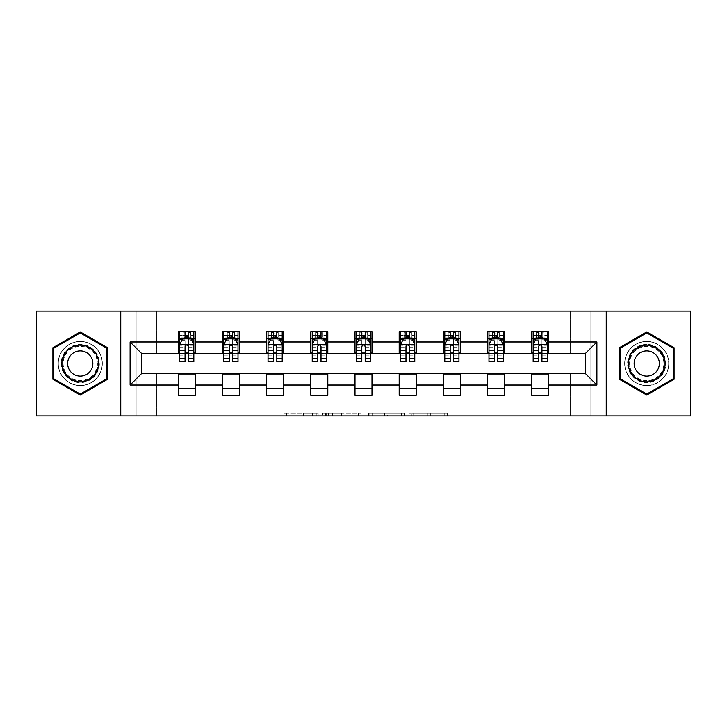 <?xml version="1.0" encoding="UTF-8"?>
<svg xmlns="http://www.w3.org/2000/svg" width="727" height="727" viewBox="0 0 727 727"><rect width="100%" height="100%" fill="white"/><g stroke="black" fill="none" stroke-linecap="round" stroke-linejoin="round"><path stroke-width="0.55" stroke-dasharray="3.63 2.73" d="M318.181 415.899L286.692 415.899L318.181 415.899L318.181 413.072L303.513 413.072L303.513 415.899L303.513 413.072L318.181 413.072L318.181 415.899L318.181 413.072L303.513 413.072L303.513 415.899L303.513 413.072L318.181 413.072L286.692 413.072L318.181 413.072M646.748 341.408A22.092 22.092 0 0 0 624.657 363.5A22.092 22.092 0 0 0 646.748 385.592A22.092 22.092 0 0 1 624.657 363.5A22.092 22.092 0 0 1 646.748 341.408A22.092 22.092 0 0 1 668.84 363.5A22.092 22.092 0 0 1 646.748 385.592A22.092 22.092 0 0 0 668.84 363.5A22.092 22.092 0 0 0 646.748 341.408M80.252 385.592A22.092 22.092 0 0 1 58.16 363.5A22.092 22.092 0 0 1 80.252 341.408A22.092 22.092 0 0 1 102.343 363.5A22.092 22.092 0 0 1 80.252 385.592A22.092 22.092 0 0 1 58.16 363.5A22.092 22.092 0 0 1 80.252 341.408A22.092 22.092 0 0 1 102.343 363.5A22.092 22.092 0 0 1 80.252 385.592M444.751 415.899L411.945 415.899L444.751 415.899L444.751 413.072L430.711 413.072L447.532 413.072L447.532 415.899L447.532 413.072L411.945 413.072L447.532 413.072L447.532 415.899L447.532 413.072L444.751 413.072L444.751 415.899M427.93 415.899L413.054 415.899L427.93 415.899L427.93 413.072L430.711 413.072L427.93 413.072L427.93 415.899L427.93 413.072L413.054 413.072L413.054 415.899L413.054 413.072L427.93 413.072L427.93 415.899M409.165 415.899L411.945 415.899L409.165 415.899L409.165 413.072L411.945 413.072L409.165 413.072L409.165 415.899M283.912 415.899L286.692 415.899L283.912 415.899L283.912 413.072L286.692 413.072L283.912 413.072L283.912 415.899M570.268 415.899L590.097 415.899L590.097 311.101L690.65 311.101L690.65 415.899L590.097 415.899L590.097 311.101L570.268 311.101L570.268 353.586L156.732 353.586L156.732 311.101L570.268 311.101L570.268 353.586L156.732 353.586L156.732 311.101L136.903 311.101L136.903 415.899L36.35 415.899L36.35 311.101L136.903 311.101L136.903 415.899L156.732 415.899L156.732 373.414L570.268 373.414L570.268 415.899L156.732 415.899L156.732 373.414L570.268 373.414L570.268 415.899M361.065 415.899L358.284 415.899L361.065 415.899L361.065 413.072L361.065 415.899M325.478 415.899L358.284 415.899L322.697 415.899L325.478 415.899L325.478 413.072L361.065 413.072L322.697 413.072L322.697 415.899L322.697 413.072L325.478 413.072L325.478 415.899M368.716 415.899L404.303 415.899L365.935 415.899L368.716 415.899L368.716 413.072L404.303 413.072L404.303 415.899L404.303 413.072L387.482 413.072L387.482 415.899M178.26 388.282L195.254 388.282L195.254 395.361L178.26 395.361L178.26 373.696L141.438 373.696L141.438 353.304L195.254 353.022L195.254 338.718L178.26 338.718L178.26 331.639L195.254 331.639L195.254 338.718M222.444 388.282L239.437 388.282L239.437 395.361L222.444 395.361L222.444 373.696L178.26 373.978M266.627 388.282L283.621 388.282L283.621 395.361L266.627 395.361L266.627 373.696L222.444 373.978M310.82 388.282L327.813 388.282L327.813 395.361L310.82 395.361L310.82 373.696L266.627 373.978M355.003 388.282L371.997 388.282L371.997 395.361L355.003 395.361L355.003 373.696L310.82 373.978M399.187 388.282L416.18 388.282L416.18 395.361L399.187 395.361L399.187 373.696L355.003 373.978M443.379 388.282L460.373 388.282L460.373 395.361L443.379 395.361L443.379 373.696L399.187 373.978M487.563 388.282L504.556 388.282L504.556 395.361L487.563 395.361L487.563 373.696L443.379 373.978M531.746 388.282L548.74 388.282L548.74 395.361L531.746 395.361L531.746 373.696L487.563 373.978M222.444 331.639L239.437 331.639L239.437 338.718L222.444 338.718L222.444 331.639M266.627 331.639L283.621 331.639L283.621 338.718L266.627 338.718L266.627 331.639M310.82 331.639L327.813 331.639L327.813 338.718L310.82 338.718L310.82 331.639M355.003 331.639L371.997 331.639L371.997 338.718L355.003 338.718L355.003 331.639M399.187 331.639L416.18 331.639L416.18 338.718L399.187 338.718L399.187 331.639M443.379 331.639L460.373 331.639L460.373 338.718L443.379 338.718L443.379 331.639M487.563 331.639L504.556 331.639L504.556 338.718L487.563 338.718L487.563 331.639M531.746 331.639L548.74 331.639L548.74 338.718L531.746 338.718L531.746 331.639M531.746 373.978L585.562 373.696L585.562 353.304L504.556 353.304L504.556 338.718M504.556 353.022L460.373 353.304L460.373 338.718M460.373 353.022L416.18 353.304L416.18 338.718M416.18 353.022L371.997 353.304L371.997 338.718M371.997 353.022L327.813 353.304L327.813 338.718M327.813 353.022L283.621 353.304L283.621 338.718M283.621 353.022L239.437 353.304L239.437 338.718M239.437 353.022L195.254 353.022M188.457 338.718L185.058 338.718M178.26 353.022L178.26 338.718M179.669 353.022L185.058 353.022M188.457 353.022L193.836 353.022M195.254 388.282L195.254 373.978M239.437 388.282L239.437 373.978M222.444 353.022L222.444 338.718M232.64 338.718L229.241 338.718M223.861 353.022L229.241 353.022M232.64 353.022L238.02 353.022M283.621 388.282L283.621 373.978M266.627 353.022L266.627 338.718M276.823 338.718L273.425 338.718M268.045 353.022L273.425 353.022M276.823 353.022L282.212 353.022M327.813 388.282L327.813 373.978M310.82 353.022L310.82 338.718M321.016 338.718L317.617 338.718M312.228 353.022L317.617 353.022M321.016 353.022L326.396 353.022M371.997 388.282L371.997 373.978M355.003 353.022L355.003 338.718M365.199 338.718L361.801 338.718M356.421 353.022L361.801 353.022M365.199 353.022L370.579 353.022M416.18 388.282L416.18 373.978M399.187 353.022L399.187 338.718M409.383 338.718L405.984 338.718M400.604 353.022L405.984 353.022M409.383 353.022L414.772 353.022M460.373 388.282L460.373 373.978M443.379 353.022L443.379 338.718M453.575 338.718L450.177 338.718M444.788 353.022L450.177 353.022M453.575 353.022L458.955 353.022M504.556 388.282L504.556 373.978M487.563 353.022L487.563 338.718M497.759 338.718L494.36 338.718M488.98 353.022L494.36 353.022M497.759 353.022L503.139 353.022M548.74 388.282L548.74 373.978M531.746 353.022L531.746 338.718M548.74 353.022L548.74 338.718M541.942 338.718L538.543 338.718M533.164 353.022L538.543 353.022M541.942 353.022L547.331 353.022M120.755 415.899L120.755 311.101M606.245 311.101L606.245 415.899M52.917 379.285L80.252 395.061L107.587 379.285L107.587 347.715L80.252 331.939L52.917 347.715L52.917 379.285M674.083 379.285L674.083 347.715L646.748 331.939L619.413 347.715L619.413 379.285L646.748 395.061L674.083 379.285M328.54 415.899L332.566 415.899L328.54 415.899L328.54 413.072L326.596 413.072L326.596 415.899L326.596 413.072L332.566 413.072L328.54 413.072L328.54 415.899M332.566 415.899L341.463 415.899L332.566 415.899L332.566 413.072L341.463 413.072L341.463 415.899L341.463 413.072L332.566 413.072L332.566 415.899M368.716 413.072L384.701 413.072L384.701 415.899L384.701 413.072L381.92 413.072L384.701 413.072L384.701 415.899L384.701 413.072L387.482 413.072M369.825 413.072L369.825 415.899L369.825 413.072M365.935 413.072L365.935 415.899L365.935 413.072M185.058 331.639L179.669 331.639L179.669 338.718L179.669 335.32L185.058 335.32L185.058 331.639L193.836 331.639L193.836 338.718L193.836 337.119L188.457 337.119M179.669 344.525L179.669 358.12L179.669 344.525L182.504 338.855L191.001 338.855L193.836 344.525L193.836 358.12L193.836 344.525M179.669 361.801L179.669 335.32L193.836 335.32L193.836 337.119M193.836 361.801L193.836 335.32L188.457 335.32L188.457 331.639M185.058 361.801L185.058 345.952L179.669 345.952M179.669 344.962L185.058 344.962L185.058 358.12L185.058 346.643C186.185 344.498 187.321 344.498 188.457 346.643L188.457 358.12L188.457 344.962L193.836 344.962M179.669 338.718L190.292 338.718L190.292 331.639L193.836 331.639M190.501 331.639L190.501 338.718L190.292 331.639L183.213 331.639L183.213 338.718L183.013 331.639L183.013 338.718M179.669 331.639L183.013 331.639M185.058 335.32L185.058 345.952M193.836 345.952L188.457 345.952L188.457 335.32M185.058 344.962L185.058 338.855M188.457 338.855L188.457 344.962M188.457 345.952L188.457 361.801M190.501 338.718L193.836 338.718M185.34 336.592L185.34 333.757L188.166 333.757L188.166 336.592L185.34 336.592L183.213 338.718M190.292 338.718L188.166 336.592M185.34 333.757L183.213 331.639M190.292 331.639L188.166 333.757M96.809 373.06A19.12 19.12 0 0 0 89.812 346.943A19.12 19.12 0 0 0 63.694 353.94A19.12 19.12 0 0 0 70.692 380.057A19.12 19.12 0 0 0 96.809 373.06M64.921 354.649A17.702 17.702 0 0 1 89.103 348.169A17.702 17.702 0 0 1 95.582 372.351A17.702 17.702 0 0 0 89.103 348.169A17.702 17.702 0 0 0 64.921 354.649A17.702 17.702 0 0 0 71.4 378.831A17.702 17.702 0 0 0 95.582 372.351A17.702 17.702 0 0 1 71.4 378.831A17.702 17.702 0 0 1 64.921 354.649A17.702 17.702 0 0 0 71.4 378.831A17.702 17.702 0 0 0 95.582 372.351M69.338 357.193A12.604 12.604 0 0 1 86.558 352.586A12.604 12.604 0 0 1 91.166 369.807A12.604 12.604 0 0 1 73.954 374.414A12.604 12.604 0 0 1 69.338 357.193M99.263 374.478A21.955 21.955 0 0 1 69.274 382.511A21.955 21.955 0 0 1 61.241 352.522A21.955 21.955 0 0 1 91.229 344.489A21.955 21.955 0 0 1 99.263 374.478A21.955 21.955 0 0 1 69.274 382.511A21.955 21.955 0 0 1 61.241 352.522A21.955 21.955 0 0 1 91.229 344.489A21.955 21.955 0 0 1 99.263 374.478M53.771 378.794L53.771 348.206L80.252 332.921L106.733 348.206L106.733 378.794L80.252 394.079L53.771 378.794M646.748 344.38A19.12 19.12 0 0 0 627.628 363.5A19.12 19.12 0 0 0 646.748 382.62A19.12 19.12 0 0 0 665.868 363.5A19.12 19.12 0 0 0 646.748 344.38M646.748 381.202A17.702 17.702 0 0 1 629.046 363.5A17.702 17.702 0 0 1 646.748 345.798A17.702 17.702 0 0 0 629.046 363.5A17.702 17.702 0 0 0 646.748 381.202A17.702 17.702 0 0 0 664.451 363.5A17.702 17.702 0 0 0 646.748 345.798A17.702 17.702 0 0 1 664.451 363.5A17.702 17.702 0 0 1 646.748 381.202A17.702 17.702 0 0 0 664.451 363.5A17.702 17.702 0 0 0 646.748 345.798M646.748 376.104A12.604 12.604 0 0 1 634.144 363.5A12.604 12.604 0 0 1 646.748 350.896A12.604 12.604 0 0 1 659.353 363.5A12.604 12.604 0 0 1 646.748 376.104M646.748 341.545A21.955 21.955 0 0 1 668.695 363.5A21.955 21.955 0 0 1 646.748 385.455A21.955 21.955 0 0 1 624.793 363.5A21.955 21.955 0 0 1 646.748 341.545A21.955 21.955 0 0 1 668.695 363.5A21.955 21.955 0 0 1 646.748 385.455A21.955 21.955 0 0 1 624.793 363.5A21.955 21.955 0 0 1 646.748 341.545M673.229 378.794L646.748 394.079L620.267 378.794L620.267 348.206L646.748 332.921L673.229 348.206L673.229 378.794M229.241 331.639L223.861 331.639L223.861 338.718L223.861 335.32L229.241 335.32L229.241 331.639L238.02 331.639L238.02 338.718L238.02 337.119L232.64 337.119M223.861 344.525L223.861 358.12L223.861 344.525L226.688 338.855L235.194 338.855L238.02 344.525L238.02 358.12L238.02 344.525M223.861 361.801L223.861 335.32L238.02 335.32L238.02 337.119M238.02 361.801L238.02 335.32L232.64 335.32L232.64 331.639M229.241 361.801L229.241 345.952L223.861 345.952M223.861 344.962L229.241 344.962L229.241 358.12L229.241 346.643C230.368 344.498 231.504 344.498 232.64 346.643L232.64 358.12L232.64 344.962L238.02 344.962M223.861 338.718L234.485 338.718L234.485 331.639L238.02 331.639M234.685 331.639L234.685 338.718L234.485 331.639L227.397 331.639L227.397 338.718L227.197 331.639L227.197 338.718M223.861 331.639L227.197 331.639M229.241 335.32L229.241 345.952M238.02 345.952L232.64 345.952L232.64 335.32M229.241 344.962L229.241 338.855M232.64 338.855L232.64 344.962M232.64 345.952L232.64 361.801M234.685 338.718L238.02 338.718M229.523 336.592L229.523 333.757L232.358 333.757L232.358 336.592L229.523 336.592L227.397 338.718M234.485 338.718L232.358 336.592M229.523 333.757L227.397 331.639M234.485 331.639L232.358 333.757M273.425 331.639L268.045 331.639L268.045 338.718L268.045 335.32L273.425 335.32L273.425 331.639L282.212 331.639L282.212 338.718L282.212 337.119L276.823 337.119M268.045 344.525L268.045 358.12L268.045 344.525L270.88 338.855L279.377 338.855L282.212 344.525L282.212 358.12L282.212 344.525M268.045 361.801L268.045 335.32L282.212 335.32L282.212 337.119M282.212 361.801L282.212 335.32L276.823 335.32L276.823 331.639M273.425 361.801L273.425 345.952L268.045 345.952M268.045 344.962L273.425 344.962L273.425 358.12L273.425 346.643C274.561 344.498 275.687 344.498 276.823 346.643L276.823 358.12L276.823 344.962L282.212 344.962M268.045 338.718L278.668 338.718L278.668 331.639L282.212 331.639M278.868 331.639L278.868 338.718L278.668 331.639L271.589 331.639L271.589 338.718L271.38 331.639L271.38 338.718M268.045 331.639L271.38 331.639M273.425 335.32L273.425 345.952M282.212 345.952L276.823 345.952L276.823 335.32M273.425 344.962L273.425 338.855M276.823 338.855L276.823 344.962M276.823 345.952L276.823 361.801M278.868 338.718L282.212 338.718M273.706 336.592L273.706 333.757L276.542 333.757L276.542 336.592L273.706 336.592L271.589 338.718M278.668 338.718L276.542 336.592M273.706 333.757L271.589 331.639M278.668 331.639L276.542 333.757M317.617 331.639L312.228 331.639L312.228 338.718L312.228 335.32L317.617 335.32L317.617 331.639L326.396 331.639L326.396 338.718L326.396 337.119L321.016 337.119M312.228 344.525L312.228 358.12L312.228 344.525L315.064 338.855L323.56 338.855L326.396 344.525L326.396 358.12L326.396 344.525M312.228 361.801L312.228 335.32L326.396 335.32L326.396 337.119M326.396 361.801L326.396 335.32L321.016 335.32L321.016 331.639M317.617 361.801L317.617 345.952L312.228 345.952M312.228 344.962L317.617 344.962L317.617 358.12L317.617 346.643C318.744 344.498 319.88 344.498 321.016 346.643L321.016 358.12L321.016 344.962L326.396 344.962M312.228 338.718L322.852 338.718L322.852 331.639L326.396 331.639M323.061 331.639L323.061 338.718L322.852 331.639L315.772 331.639L315.772 338.718L315.573 331.639L315.573 338.718M312.228 331.639L315.573 331.639M317.617 335.32L317.617 345.952M326.396 345.952L321.016 345.952L321.016 335.32M317.617 344.962L317.617 338.855M321.016 338.855L321.016 344.962M321.016 345.952L321.016 361.801M323.061 338.718L326.396 338.718M317.899 336.592L317.899 333.757L320.734 333.757L320.734 336.592L317.899 336.592L315.772 338.718M322.852 338.718L320.734 336.592M317.899 333.757L315.772 331.639M322.852 331.639L320.734 333.757M361.801 331.639L356.421 331.639L356.421 338.718L356.421 335.32L361.801 335.32L361.801 331.639L370.579 331.639L370.579 338.718L370.579 337.119L365.199 337.119M356.421 344.525L356.421 358.12L356.421 344.525L359.247 338.855L367.753 338.855L370.579 344.525L370.579 358.12L370.579 344.525M356.421 361.801L356.421 335.32L370.579 335.32L370.579 337.119M370.579 361.801L370.579 335.32L365.199 335.32L365.199 331.639M361.801 361.801L361.801 345.952L356.421 345.952M356.421 344.962L361.801 344.962L361.801 358.12L361.801 346.643C362.927 344.498 364.063 344.498 365.199 346.643L365.199 358.12L365.199 344.962L370.579 344.962M356.421 338.718L367.044 338.718L367.044 331.639L370.579 331.639M367.244 331.639L367.244 338.718L367.044 331.639L359.956 331.639L359.956 338.718L359.756 331.639L359.756 338.718M356.421 331.639L359.756 331.639M361.801 335.32L361.801 345.952M370.579 345.952L365.199 345.952L365.199 335.32M361.801 344.962L361.801 338.855M365.199 338.855L365.199 344.962M365.199 345.952L365.199 361.801M367.244 338.718L370.579 338.718M362.082 336.592L362.082 333.757L364.918 333.757L364.918 336.592L362.082 336.592L359.956 338.718M367.044 338.718L364.918 336.592M362.082 333.757L359.956 331.639M367.044 331.639L364.918 333.757M405.984 331.639L400.604 331.639L400.604 338.718L400.604 335.32L405.984 335.32L405.984 331.639L414.772 331.639L414.772 338.718L414.772 337.119L409.383 337.119M400.604 344.525L400.604 358.12L400.604 344.525L403.44 338.855L411.936 338.855L414.772 344.525L414.772 358.12L414.772 344.525M400.604 361.801L400.604 335.32L414.772 335.32L414.772 337.119M414.772 361.801L414.772 335.32L409.383 335.32L409.383 331.639M405.984 361.801L405.984 345.952L400.604 345.952M400.604 344.962L405.984 344.962L405.984 358.12L405.984 346.643C407.12 344.498 408.247 344.498 409.383 346.643L409.383 358.12L409.383 344.962L414.772 344.962M400.604 338.718L411.228 338.718L411.228 331.639L414.772 331.639M411.427 331.639L411.427 338.718L411.228 331.639L404.148 331.639L404.148 338.718L403.939 331.639L403.939 338.718M400.604 331.639L403.939 331.639M405.984 335.32L405.984 345.952M414.772 345.952L409.383 345.952L409.383 335.32M405.984 344.962L405.984 338.855M409.383 338.855L409.383 344.962M409.383 345.952L409.383 361.801M411.427 338.718L414.772 338.718M406.266 336.592L406.266 333.757L409.101 333.757L409.101 336.592L406.266 336.592L404.148 338.718M411.228 338.718L409.101 336.592M406.266 333.757L404.148 331.639M411.228 331.639L409.101 333.757M450.177 331.639L444.788 331.639L444.788 338.718L444.788 335.32L450.177 335.32L450.177 331.639L458.955 331.639L458.955 338.718L458.955 337.119L453.575 337.119M444.788 344.525L444.788 358.12L444.788 344.525L447.623 338.855L456.12 338.855L458.955 344.525L458.955 358.12L458.955 344.525M444.788 361.801L444.788 335.32L458.955 335.32L458.955 337.119M458.955 361.801L458.955 335.32L453.575 335.32L453.575 331.639M450.177 361.801L450.177 345.952L444.788 345.952M444.788 344.962L450.177 344.962L450.177 358.12L450.177 346.643C451.303 344.498 452.439 344.498 453.575 346.643L453.575 358.12L453.575 344.962L458.955 344.962M444.788 338.718L455.411 338.718L455.411 331.639L458.955 331.639M455.62 331.639L455.62 338.718L455.411 331.639L448.332 331.639L448.332 338.718L448.132 331.639L448.132 338.718M444.788 331.639L448.132 331.639M450.177 335.32L450.177 345.952M458.955 345.952L453.575 345.952L453.575 335.32M450.177 344.962L450.177 338.855M453.575 338.855L453.575 344.962M453.575 345.952L453.575 361.801M455.62 338.718L458.955 338.718M450.458 336.592L450.458 333.757L453.294 333.757L453.294 336.592L450.458 336.592L448.332 338.718M455.411 338.718L453.294 336.592M450.458 333.757L448.332 331.639M455.411 331.639L453.294 333.757M494.36 331.639L488.98 331.639L488.98 338.718L488.98 335.32L494.36 335.32L494.36 331.639L503.139 331.639L503.139 338.718L503.139 337.119L497.759 337.119M488.98 344.525L488.98 358.12L488.98 344.525L491.806 338.855L500.312 338.855L503.139 344.525L503.139 358.12L503.139 344.525M488.98 361.801L488.98 335.32L503.139 335.32L503.139 337.119M503.139 361.801L503.139 335.32L497.759 335.32L497.759 331.639M494.36 361.801L494.36 345.952L488.98 345.952M488.98 344.962L494.36 344.962L494.36 358.12L494.36 346.643C495.487 344.498 496.623 344.498 497.759 346.643L497.759 358.12L497.759 344.962L503.139 344.962M488.98 338.718L499.603 338.718L499.603 331.639L503.139 331.639M499.803 331.639L499.803 338.718L499.603 331.639L492.515 331.639L492.515 338.718L492.315 331.639L492.315 338.718M488.98 331.639L492.315 331.639M494.36 335.32L494.36 345.952M503.139 345.952L497.759 345.952L497.759 335.32M494.36 344.962L494.36 338.855M497.759 338.855L497.759 344.962M497.759 345.952L497.759 361.801M499.803 338.718L503.139 338.718M494.642 336.592L494.642 333.757L497.477 333.757L497.477 336.592L494.642 336.592L492.515 338.718M499.603 338.718L497.477 336.592M494.642 333.757L492.515 331.639M499.603 331.639L497.477 333.757M538.543 331.639L533.164 331.639L533.164 338.718L533.164 335.32L538.543 335.32L538.543 331.639L547.331 331.639L547.331 338.718L547.331 337.119L541.942 337.119M533.164 344.525L533.164 358.12L533.164 344.525L535.999 338.855L544.496 338.855L547.331 344.525L547.331 358.12L547.331 344.525M533.164 361.801L533.164 335.32L547.331 335.32L547.331 337.119M547.331 361.801L547.331 335.32L541.942 335.32L541.942 331.639M538.543 361.801L538.543 345.952L533.164 345.952M533.164 344.962L538.543 344.962L538.543 358.12L538.543 346.643C539.679 344.498 540.806 344.498 541.942 346.643L541.942 358.12L541.942 344.962L547.331 344.962M533.164 338.718L543.787 338.718L543.787 331.639L547.331 331.639M543.987 331.639L543.987 338.718L543.787 331.639L536.708 331.639L536.708 338.718L536.499 331.639L536.499 338.718M533.164 331.639L536.499 331.639M538.543 335.32L538.543 345.952M547.331 345.952L541.942 345.952L541.942 335.32M538.543 344.962L538.543 338.855M541.942 338.855L541.942 344.962M541.942 345.952L541.942 361.801M543.987 338.718L547.331 338.718M538.834 336.592L538.834 333.757L541.66 333.757L541.66 336.592L538.834 336.592L536.708 338.718M543.787 338.718L541.66 336.592M538.834 333.757L536.708 331.639M543.787 331.639L541.66 333.757M316.236 413.072L316.236 415.899L316.236 413.072M312.41 413.072L312.41 415.899L312.41 413.072M286.692 413.072L286.692 415.899L286.692 413.072M358.284 413.072L358.284 415.899L358.284 413.072M401.522 413.072L401.522 415.899L401.522 413.072M381.92 413.072L381.92 415.899L381.92 413.072M372.606 413.072L372.606 415.899L372.606 413.072M430.711 413.072L430.711 415.899L430.711 413.072M411.945 413.072L411.945 415.899L411.945 413.072M179.742 344.38L193.764 344.38M179.669 355.167L185.058 355.167M185.058 340.191L179.669 340.191M193.836 340.191L188.457 340.191M182.332 339.2L185.058 339.2M188.457 339.2L191.174 339.2M188.457 355.167L193.836 355.167M179.669 347.579L185.058 347.579M188.457 347.579L193.836 347.579M185.058 337.119L179.669 337.119M65.421 354.94A17.121 17.121 0 0 1 88.812 348.669A17.121 17.121 0 0 1 95.083 372.06A17.121 17.121 0 0 1 71.691 378.331A17.121 17.121 0 0 1 65.421 354.94M646.748 380.621A17.121 17.121 0 0 1 629.627 363.5A17.121 17.121 0 0 1 646.748 346.379A17.121 17.121 0 0 1 663.869 363.5A17.121 17.121 0 0 1 646.748 380.621M223.934 344.38L237.947 344.38M223.861 355.167L229.241 355.167M229.241 340.191L223.861 340.191M238.02 340.191L232.64 340.191M226.524 339.2L229.241 339.2M232.64 339.2L235.357 339.2M232.64 355.167L238.02 355.167M223.861 347.579L229.241 347.579M232.64 347.579L238.02 347.579M229.241 337.119L223.861 337.119M268.118 344.38L282.14 344.38M268.045 355.167L273.425 355.167M273.425 340.191L268.045 340.191M282.212 340.191L276.823 340.191M270.708 339.2L273.425 339.2M276.823 339.2L279.55 339.2M276.823 355.167L282.212 355.167M268.045 347.579L273.425 347.579M276.823 347.579L282.212 347.579M273.425 337.119L268.045 337.119M312.301 344.38L326.323 344.38M312.228 355.167L317.617 355.167M317.617 340.191L312.228 340.191M326.396 340.191L321.016 340.191M314.891 339.2L317.617 339.2M321.016 339.2L323.733 339.2M321.016 355.167L326.396 355.167M312.228 347.579L317.617 347.579M321.016 347.579L326.396 347.579M317.617 337.119L312.228 337.119M356.494 344.38L370.506 344.38M356.421 355.167L361.801 355.167M361.801 340.191L356.421 340.191M370.579 340.191L365.199 340.191M359.083 339.2L361.801 339.2M365.199 339.2L367.917 339.2M365.199 355.167L370.579 355.167M356.421 347.579L361.801 347.579M365.199 347.579L370.579 347.579M361.801 337.119L356.421 337.119M400.677 344.38L414.699 344.38M400.604 355.167L405.984 355.167M405.984 340.191L400.604 340.191M414.772 340.191L409.383 340.191M403.267 339.2L405.984 339.2M409.383 339.2L412.109 339.2M409.383 355.167L414.772 355.167M400.604 347.579L405.984 347.579M409.383 347.579L414.772 347.579M405.984 337.119L400.604 337.119M444.86 344.38L458.882 344.38M444.788 355.167L450.177 355.167M450.177 340.191L444.788 340.191M458.955 340.191L453.575 340.191M447.45 339.2L450.177 339.2M453.575 339.2L456.292 339.2M453.575 355.167L458.955 355.167M444.788 347.579L450.177 347.579M453.575 347.579L458.955 347.579M450.177 337.119L444.788 337.119M489.053 344.38L503.066 344.38M488.98 355.167L494.36 355.167M494.36 340.191L488.98 340.191M503.139 340.191L497.759 340.191M491.643 339.2L494.36 339.2M497.759 339.2L500.476 339.2M497.759 355.167L503.139 355.167M488.98 347.579L494.36 347.579M497.759 347.579L503.139 347.579M494.36 337.119L488.98 337.119M533.236 344.38L547.258 344.38M533.164 355.167L538.543 355.167M538.543 340.191L533.164 340.191M547.331 340.191L541.942 340.191M535.826 339.2L538.543 339.2M541.942 339.2L544.668 339.2M541.942 355.167L547.331 355.167M533.164 347.579L538.543 347.579M541.942 347.579L547.331 347.579M538.543 337.119L533.164 337.119M179.669 358.12L185.058 358.12M188.457 358.12L193.836 358.12M223.861 358.12L229.241 358.12M232.64 358.12L238.02 358.12M268.045 358.12L273.425 358.12M276.823 358.12L282.212 358.12M312.228 358.12L317.617 358.12M321.016 358.12L326.396 358.12M356.421 358.12L361.801 358.12M365.199 358.12L370.579 358.12M400.604 358.12L405.984 358.12M409.383 358.12L414.772 358.12M444.788 358.12L450.177 358.12M453.575 358.12L458.955 358.12M488.98 358.12L494.36 358.12M497.759 358.12L503.139 358.12M533.164 358.12L538.543 358.12M541.942 358.12L547.331 358.12"/><path stroke-width="1.09" d="M606.245 415.899L690.65 415.899L690.65 311.101L606.245 311.101L606.245 415.899L120.755 415.899L120.755 311.101L36.35 311.101L36.35 415.899L120.755 415.899M606.245 311.101L120.755 311.101M548.74 341.972L548.74 331.639L531.746 331.639L531.746 341.972L504.556 341.972L504.556 331.639L487.563 331.639L487.563 341.972L460.373 341.972L460.373 331.639L443.379 331.639L443.379 341.972L416.18 341.972L416.18 331.639L399.187 331.639L399.187 341.972L371.997 341.972L371.997 331.639L355.003 331.639L355.003 341.972L327.813 341.972L327.813 331.639L310.82 331.639L310.82 341.972L283.621 341.972L283.621 331.639L266.627 331.639L266.627 341.972L239.437 341.972L239.437 331.639L222.444 331.639L222.444 341.972L195.254 341.972L195.254 331.639L178.26 331.639L178.26 341.972L130.106 341.972L130.106 385.028L141.438 373.696L178.26 373.696L178.26 395.361L195.254 395.361L195.254 373.696L222.444 373.696L222.444 395.361L239.437 395.361L239.437 373.696L266.627 373.696L266.627 395.361L283.621 395.361L283.621 373.696L310.82 373.696L310.82 395.361L327.813 395.361L327.813 373.696L355.003 373.696L355.003 395.361L371.997 395.361L371.997 373.696L399.187 373.696L399.187 395.361L416.18 395.361L416.18 373.696L443.379 373.696L443.379 395.361L460.373 395.361L460.373 373.696L487.563 373.696L487.563 395.361L504.556 395.361L504.556 373.696L531.746 373.696L531.746 395.361L548.74 395.361L548.74 373.696L585.562 373.696L585.562 353.304L548.74 353.304L548.74 341.972L596.894 341.972L596.894 385.028L548.74 385.028M531.746 385.028L504.556 385.028M487.563 385.028L460.373 385.028M443.379 385.028L416.18 385.028M399.187 385.028L371.997 385.028M355.003 385.028L327.813 385.028M310.82 385.028L283.621 385.028M266.627 385.028L239.437 385.028M222.444 385.028L195.254 385.028M178.26 385.028L130.106 385.028M531.746 341.972L531.746 353.304L504.556 353.304L504.556 341.972M487.563 341.972L487.563 353.304L460.373 353.304L460.373 341.972M443.379 341.972L443.379 353.304L416.18 353.304L416.18 341.972M399.187 341.972L399.187 353.304L371.997 353.304L371.997 341.972M355.003 341.972L355.003 353.304L327.813 353.304L327.813 341.972M310.82 341.972L310.82 353.304L283.621 353.304L283.621 341.972M266.627 341.972L266.627 353.304L239.437 353.304L239.437 341.972M222.444 341.972L222.444 353.304L195.254 353.304L195.254 341.972M178.26 341.972L178.26 353.304L141.438 353.304L130.106 341.972M141.438 353.304L141.438 373.696M596.894 385.028L585.562 373.696M585.562 353.304L596.894 341.972M178.26 338.718L179.669 338.718M185.058 338.718L188.457 338.718M193.836 338.718L195.254 338.718M178.26 353.022L179.669 353.022M185.058 353.022L188.457 353.022M193.836 353.022L195.254 353.022M178.26 373.978L195.254 373.978M178.26 388.282L195.254 388.282M222.444 373.978L239.437 373.978M222.444 388.282L239.437 388.282M222.444 338.718L223.861 338.718M229.241 338.718L232.64 338.718M238.02 338.718L239.437 338.718M222.444 353.022L223.861 353.022M229.241 353.022L232.64 353.022M238.02 353.022L239.437 353.022M266.627 373.978L283.621 373.978M266.627 388.282L283.621 388.282M266.627 338.718L268.045 338.718M273.425 338.718L276.823 338.718M282.212 338.718L283.621 338.718M266.627 353.022L268.045 353.022M273.425 353.022L276.823 353.022M282.212 353.022L283.621 353.022M310.82 373.978L327.813 373.978M310.82 388.282L327.813 388.282M310.82 338.718L312.228 338.718M317.617 338.718L321.016 338.718M326.396 338.718L327.813 338.718M310.82 353.022L312.228 353.022M317.617 353.022L321.016 353.022M326.396 353.022L327.813 353.022M355.003 373.978L371.997 373.978M355.003 388.282L371.997 388.282M355.003 338.718L356.421 338.718M361.801 338.718L365.199 338.718M370.579 338.718L371.997 338.718M355.003 353.022L356.421 353.022M361.801 353.022L365.199 353.022M370.579 353.022L371.997 353.022M399.187 373.978L416.18 373.978M399.187 388.282L416.18 388.282M399.187 338.718L400.604 338.718M405.984 338.718L409.383 338.718M414.772 338.718L416.18 338.718M399.187 353.022L400.604 353.022M405.984 353.022L409.383 353.022M414.772 353.022L416.18 353.022M443.379 373.978L460.373 373.978M443.379 388.282L460.373 388.282M443.379 338.718L444.788 338.718M450.177 338.718L453.575 338.718M458.955 338.718L460.373 338.718M443.379 353.022L444.788 353.022M450.177 353.022L453.575 353.022M458.955 353.022L460.373 353.022M487.563 373.978L504.556 373.978M487.563 388.282L504.556 388.282M487.563 338.718L488.98 338.718M494.36 338.718L497.759 338.718M503.139 338.718L504.556 338.718M487.563 353.022L488.98 353.022M494.36 353.022L497.759 353.022M503.139 353.022L504.556 353.022M531.746 373.978L548.74 373.978M531.746 388.282L548.74 388.282M531.746 338.718L533.164 338.718M538.543 338.718L541.942 338.718M547.331 338.718L548.74 338.718M531.746 353.022L533.164 353.022M538.543 353.022L541.942 353.022M547.331 353.022L548.74 353.022M80.252 395.061L107.587 379.285L107.587 347.715L80.252 331.939L52.917 347.715L52.917 379.285L80.252 395.061M674.083 347.715L646.748 331.939L619.413 347.715L619.413 379.285L646.748 395.061L674.083 379.285L674.083 347.715M188.457 335.32L185.058 335.32M193.836 358.247L188.457 358.247L188.457 361.801L193.836 361.801L193.836 344.525L191.001 338.855L182.504 338.855L179.669 344.525L179.669 361.801L185.058 361.801L185.058 358.247L179.669 358.247M179.669 344.525L179.669 331.639M193.836 344.525L193.836 331.639M185.058 338.855L185.058 331.639M188.457 331.639L188.457 338.855M188.457 358.247L188.457 346.643C187.321 344.462 186.185 344.462 185.058 346.643L185.058 358.247M96.2 372.706A18.411 18.411 0 0 0 89.457 347.551A18.411 18.411 0 0 0 64.312 354.294A18.411 18.411 0 0 0 71.046 379.449A18.411 18.411 0 0 0 96.2 372.706M91.166 369.807A12.604 12.604 0 0 0 86.558 352.586A12.604 12.604 0 0 0 69.338 357.193A12.604 12.604 0 0 0 73.954 374.414A12.604 12.604 0 0 0 91.166 369.807M53.771 378.794L53.771 348.206L80.252 332.921L106.733 348.206L106.733 378.794L80.252 394.079L53.771 378.794M646.748 345.089A18.411 18.411 0 0 0 628.337 363.5A18.411 18.411 0 0 0 646.748 381.911A18.411 18.411 0 0 0 665.16 363.5A18.411 18.411 0 0 0 646.748 345.089M646.748 350.896A12.604 12.604 0 0 0 634.144 363.5A12.604 12.604 0 0 0 646.748 376.104A12.604 12.604 0 0 0 659.353 363.5A12.604 12.604 0 0 0 646.748 350.896M673.229 378.794L646.748 394.079L620.267 378.794L620.267 348.206L646.748 332.921L673.229 348.206L673.229 378.794M232.64 335.32L229.241 335.32M238.02 358.247L232.64 358.247L232.64 361.801L238.02 361.801L238.02 344.525L235.194 338.855L226.688 338.855L223.861 344.525L223.861 361.801L229.241 361.801L229.241 358.247L223.861 358.247M223.861 344.525L223.861 331.639M238.02 344.525L238.02 331.639M229.241 338.855L229.241 331.639M232.64 331.639L232.64 338.855M232.64 358.247L232.64 346.643C231.504 344.462 230.377 344.462 229.241 346.643L229.241 358.247M276.823 335.32L273.425 335.32M282.212 358.247L276.823 358.247L276.823 361.801L282.212 361.801L282.212 344.525L279.377 338.855L270.88 338.855L268.045 344.525L268.045 361.801L273.425 361.801L273.425 358.247L268.045 358.247M268.045 344.525L268.045 331.639M282.212 344.525L282.212 331.639M273.425 338.855L273.425 331.639M276.823 331.639L276.823 338.855M276.823 358.247L276.823 346.643C275.697 344.462 274.561 344.462 273.425 346.643L273.425 358.247M321.016 335.32L317.617 335.32M326.396 358.247L321.016 358.247L321.016 361.801L326.396 361.801L326.396 344.525L323.56 338.855L315.064 338.855L312.228 344.525L312.228 361.801L317.617 361.801L317.617 358.247L312.228 358.247M312.228 344.525L312.228 331.639M326.396 344.525L326.396 331.639M317.617 338.855L317.617 331.639M321.016 331.639L321.016 338.855M321.016 358.247L321.016 346.643C319.88 344.462 318.744 344.462 317.617 346.643L317.617 358.247M365.199 335.32L361.801 335.32M370.579 358.247L365.199 358.247L365.199 361.801L370.579 361.801L370.579 344.525L367.753 338.855L359.247 338.855L356.421 344.525L356.421 361.801L361.801 361.801L361.801 358.247L356.421 358.247M356.421 344.525L356.421 331.639M370.579 344.525L370.579 331.639M361.801 338.855L361.801 331.639M365.199 331.639L365.199 338.855M365.199 358.247L365.199 346.643C364.073 344.462 362.937 344.462 361.801 346.643L361.801 358.247M409.383 335.32L405.984 335.32M414.772 358.247L409.383 358.247L409.383 361.801L414.772 361.801L414.772 344.525L411.936 338.855L403.44 338.855L400.604 344.525L400.604 361.801L405.984 361.801L405.984 358.247L400.604 358.247M400.604 344.525L400.604 331.639M414.772 344.525L414.772 331.639M405.984 338.855L405.984 331.639M409.383 331.639L409.383 338.855M409.383 358.247L409.383 346.643C408.256 344.462 407.12 344.462 405.984 346.643L405.984 358.247M453.575 335.32L450.177 335.32M458.955 358.247L453.575 358.247L453.575 361.801L458.955 361.801L458.955 344.525L456.12 338.855L447.623 338.855L444.788 344.525L444.788 361.801L450.177 361.801L450.177 358.247L444.788 358.247M444.788 344.525L444.788 331.639M458.955 344.525L458.955 331.639M450.177 338.855L450.177 331.639M453.575 331.639L453.575 338.855M453.575 358.247L453.575 346.643C452.439 344.462 451.313 344.462 450.177 346.643L450.177 358.247M497.759 335.32L494.36 335.32M503.139 358.247L497.759 358.247L497.759 361.801L503.139 361.801L503.139 344.525L500.312 338.855L491.806 338.855L488.98 344.525L488.98 361.801L494.36 361.801L494.36 358.247L488.98 358.247M488.98 344.525L488.98 331.639M503.139 344.525L503.139 331.639M494.36 338.855L494.36 331.639M497.759 331.639L497.759 338.855M497.759 358.247L497.759 346.643C496.632 344.462 495.496 344.462 494.36 346.643L494.36 358.247M541.942 335.32L538.543 335.32M547.331 358.247L541.942 358.247L541.942 361.801L547.331 361.801L547.331 344.525L544.496 338.855L535.999 338.855L533.164 344.525L533.164 361.801L538.543 361.801L538.543 358.247L533.164 358.247M533.164 344.525L533.164 331.639M547.331 344.525L547.331 331.639M538.543 338.855L538.543 331.639M541.942 331.639L541.942 338.855M541.942 358.247L541.942 346.643C540.815 344.462 539.679 344.462 538.543 346.643L538.543 358.247M193.764 344.38L179.742 344.38M179.669 339.2L182.332 339.2M191.174 339.2L193.836 339.2M185.058 350.659L179.669 350.659M193.836 350.659L188.457 350.659M188.457 337.119L185.058 337.119M237.947 344.38L223.934 344.38M223.861 339.2L226.524 339.2M235.357 339.2L238.02 339.2M229.241 350.659L223.861 350.659M238.02 350.659L232.64 350.659M232.64 337.119L229.241 337.119M282.14 344.38L268.118 344.38M268.045 339.2L270.708 339.2M279.55 339.2L282.212 339.2M273.425 350.659L268.045 350.659M282.212 350.659L276.823 350.659M276.823 337.119L273.425 337.119M326.323 344.38L312.301 344.38M312.228 339.2L314.891 339.2M323.733 339.2L326.396 339.2M317.617 350.659L312.228 350.659M326.396 350.659L321.016 350.659M321.016 337.119L317.617 337.119M370.506 344.38L356.494 344.38M356.421 339.2L359.083 339.2M367.917 339.2L370.579 339.2M361.801 350.659L356.421 350.659M370.579 350.659L365.199 350.659M365.199 337.119L361.801 337.119M414.699 344.38L400.677 344.38M400.604 339.2L403.267 339.2M412.109 339.2L414.772 339.2M405.984 350.659L400.604 350.659M414.772 350.659L409.383 350.659M409.383 337.119L405.984 337.119M458.882 344.38L444.86 344.38M444.788 339.2L447.45 339.2M456.292 339.2L458.955 339.2M450.177 350.659L444.788 350.659M458.955 350.659L453.575 350.659M453.575 337.119L450.177 337.119M503.066 344.38L489.053 344.38M488.98 339.2L491.643 339.2M500.476 339.2L503.139 339.2M494.36 350.659L488.98 350.659M503.139 350.659L497.759 350.659M497.759 337.119L494.36 337.119M547.258 344.38L533.236 344.38M533.164 339.2L535.826 339.2M544.668 339.2L547.331 339.2M538.543 350.659L533.164 350.659M547.331 350.659L541.942 350.659M541.942 337.119L538.543 337.119"/></g></svg>
